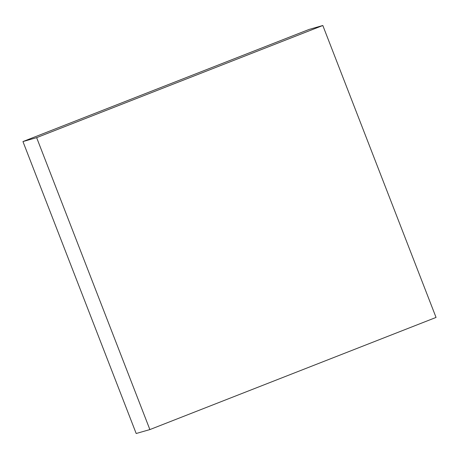 <?xml version="1.0" encoding="UTF-8"?>
<svg xmlns="http://www.w3.org/2000/svg" width="459" height="459" viewBox="0 0 459 459"><rect width="100%" height="100%" fill="white"/><g stroke="black" fill="none" stroke-linecap="round" stroke-linejoin="round"><path stroke-width="0.69" d="M436.05 317.433L149.875 429.578L36.64 137.643L322.815 25.497L436.05 317.433M36.64 137.643L22.95 141.567L136.185 433.503L149.875 429.578M22.95 141.567L309.125 29.422L322.815 25.497"/></g></svg>
